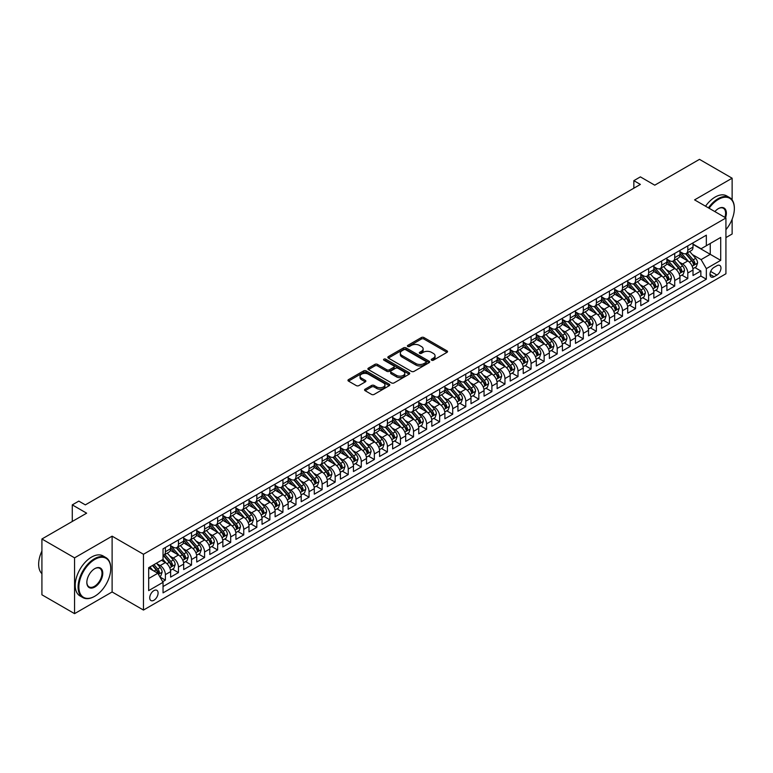 <?xml version="1.0" encoding="UTF-8"?>
<svg xmlns="http://www.w3.org/2000/svg" width="773" height="773" viewBox="0 0 773 773"><rect width="100%" height="100%" fill="white"/><g stroke="black" fill="none" stroke-linecap="round" stroke-linejoin="round"><path stroke-width="1.16" d="M431.595 360.208A1.266 0.734 0 0 0 433.392 360.208L447.007 352.343A1.817 1.044 0 0 0 447.538 351.599A1.817 1.044 0 0 0 447.007 350.865L423.933 337.54A1.817 1.044 0 0 0 421.372 337.54L407.748 345.405A1.266 0.734 0 0 0 407.381 345.927A1.266 0.734 0 0 0 407.748 346.439A1.266 0.734 0 0 0 409.545 346.439L411.304 345.425A5.798 3.353 0 0 1 419.507 345.425L421.43 346.536A5.798 3.353 0 0 1 423.131 348.903A5.798 3.353 0 0 1 421.43 351.271L419.671 352.285A1.266 0.734 0 0 0 419.304 352.807A1.266 0.734 0 0 0 419.671 353.319A1.266 0.734 0 0 0 421.469 353.319L423.227 352.304A5.798 3.353 0 0 1 431.431 352.304L433.353 353.416A5.798 3.353 0 0 1 435.054 355.783A5.798 3.353 0 0 1 433.353 358.15L431.595 359.174A1.266 0.734 0 0 0 431.218 359.687A1.266 0.734 0 0 0 431.595 360.208L431.595 359.174M153.904 600.263A5.913 3.411 120 0 0 157.769 595.055A5.913 3.411 120 0 0 156.861 590.321A5.913 3.411 120 0 0 153.904 590.611A5.913 3.411 120 0 0 150.039 595.819A5.913 3.411 120 0 0 150.948 600.553A5.913 3.411 120 0 0 153.904 600.263M365.098 389.196A1.817 1.044 0 0 0 364.566 389.94A1.817 1.044 0 0 0 365.098 390.684L371.571 394.414A1.817 1.044 0 0 0 374.132 394.414L389.254 385.688A1.817 1.044 0 0 0 389.785 384.944A1.817 1.044 0 0 0 389.254 384.2L366.18 370.885A1.817 1.044 0 0 0 363.619 370.885L348.497 379.62A1.817 1.044 0 0 0 347.966 380.355A1.817 1.044 0 0 0 348.497 381.099L356.314 385.611A1.817 1.044 0 0 0 358.875 385.611L365.349 381.872A1.817 1.044 0 0 0 365.88 381.137A1.817 1.044 0 0 0 365.349 380.393L361.474 378.152A4.851 2.802 0 0 1 360.054 376.171A4.851 2.802 0 0 1 363.049 373.591A4.851 2.802 0 0 1 368.334 374.19L383.524 382.964A4.851 2.802 0 0 1 384.944 384.944A4.851 2.802 0 0 1 381.949 387.534A4.851 2.802 0 0 1 376.664 386.925L374.132 385.466A1.817 1.044 0 0 0 371.571 385.466L365.098 389.196L365.098 390.684L371.571 386.973L371.571 385.466M732.128 199.927L732.128 178.205L699.478 159.354L654.75 185.182L640.382 176.882L633.85 180.66L640.382 184.428L85.339 504.875L78.807 501.107L72.276 504.875L72.276 521.466M74.566 557.845L74.566 613.646L112.114 591.963L112.114 536.172L74.566 557.845L41.916 538.994L86.644 513.175L72.276 504.875M112.114 536.172L143.459 554.27L725.924 217.976L725.924 273.777L143.459 610.061L143.459 554.27M732.128 178.205L694.579 199.878L725.924 217.976M411.439 371.398A1.817 1.044 0 0 0 413.999 371.398L429.121 362.672A1.817 1.044 0 0 0 429.653 361.928A1.817 1.044 0 0 0 429.121 361.184L406.047 347.869A1.817 1.044 0 0 0 403.487 347.869L388.365 356.595A1.817 1.044 0 0 0 387.833 357.339A1.817 1.044 0 0 0 388.365 358.083L411.439 371.398M384.442 360.479A1.266 0.734 0 0 1 385.737 360.662L385.737 359.155L409.188 372.692A1.817 1.044 0 0 1 409.719 373.436A1.817 1.044 0 0 1 409.188 374.18L394.066 382.906A1.817 1.044 0 0 1 391.505 382.906L368.431 369.591L374.905 365.88L374.905 364.373L368.431 368.103A1.817 1.044 0 0 0 367.9 368.847A1.817 1.044 0 0 0 368.431 369.591L368.431 368.103M374.905 365.88A1.817 1.044 0 0 1 377.466 365.88L377.466 364.373A1.817 1.044 0 0 0 374.905 364.373M377.466 364.373L386.819 369.774A1.817 1.044 0 0 0 389.389 369.774L393.679 367.291A1.817 1.044 0 0 0 394.211 366.557A1.817 1.044 0 0 0 393.679 365.813L383.939 360.189A1.266 0.734 0 0 1 383.563 359.667A1.266 0.734 0 0 1 384.345 358.991A1.266 0.734 0 0 1 385.737 359.155M74.566 613.646L41.916 594.795L41.916 538.994M725.924 237.582L732.128 234.006L732.128 219.242M162.688 581.692L165.393 580.127L159.972 576.996M156.89 563.681L160.175 565.575A7.392 4.261 60 0 1 165.393 574.629L170.62 571.605L170.62 577.112L178.457 572.59L172.514 569.16M169.954 556.145L173.229 558.038A7.392 4.261 60 0 1 178.457 567.082L183.684 564.068L183.684 569.575L191.52 565.053L185.578 561.613M183.017 548.608L186.293 550.492A7.392 4.261 60 0 1 191.52 559.546L196.738 556.531L196.738 562.029L204.574 557.507L198.632 554.077M196.071 541.061L199.347 542.955A7.392 4.261 60 0 1 204.574 552.009L209.802 548.985L209.802 554.492L217.638 549.97L211.696 546.54M209.135 533.525L212.411 535.418A7.392 4.261 60 0 1 217.638 544.463L222.856 541.448L222.856 546.955L230.692 542.424L224.75 538.994M222.189 525.978L225.474 527.872A7.392 4.261 60 0 1 230.692 536.926L235.92 533.911L235.92 539.409L243.756 534.887L237.813 531.457M235.253 518.441L238.528 520.335A7.392 4.261 60 0 1 243.756 529.379L248.983 526.365L248.983 531.872L256.82 527.35L250.877 523.92M248.317 510.905L251.592 512.799A7.392 4.261 60 0 1 256.82 521.843L262.037 518.828L262.037 524.336L269.874 519.804L263.931 516.374M261.371 503.358L264.656 505.252A7.392 4.261 60 0 1 269.874 514.306L275.101 511.291L275.101 516.789L282.937 512.267L276.995 508.837M274.434 495.822L277.71 497.715A7.392 4.261 60 0 1 282.937 506.759L288.155 503.745L288.155 509.252L295.991 504.73L290.049 501.3M287.488 488.285L290.774 490.179A7.392 4.261 60 0 1 295.991 499.223L301.219 496.208L301.219 501.716L309.055 497.184L303.113 493.754M300.552 480.738L303.828 482.632A7.392 4.261 60 0 1 309.055 491.686L314.282 488.671L314.282 494.169L322.119 489.647L316.176 486.217M313.616 473.202L316.891 475.095A7.392 4.261 60 0 1 322.119 484.14L327.337 481.125L327.337 486.632L335.173 482.11L329.23 478.68M326.67 465.665L329.955 467.559A7.392 4.261 60 0 1 335.173 476.603L340.4 473.588L340.4 479.096L348.236 474.564L342.294 471.134M339.734 458.118L343.009 460.012A7.392 4.261 60 0 1 348.236 469.066L353.454 466.051L353.454 471.549L361.291 467.027L355.348 463.597M352.788 450.582L356.073 452.476A7.392 4.261 60 0 1 361.291 461.52L366.518 458.505L366.518 464.013L374.354 459.491L368.412 456.06M365.851 443.045L369.127 444.939A7.392 4.261 60 0 1 374.354 453.983L379.582 450.968L379.582 456.476L387.418 451.944L381.476 448.514M378.915 435.499L382.191 437.392A7.392 4.261 60 0 1 387.418 446.446L392.636 443.431L392.636 448.929L400.472 444.407L394.53 440.977M391.969 427.962L395.254 429.856A7.392 4.261 60 0 1 400.472 438.9L405.699 435.885L405.699 441.393L413.536 436.871L407.593 433.44M405.033 420.425L408.308 422.319A7.392 4.261 60 0 1 413.536 431.363L418.753 428.348L418.753 433.856L426.59 429.324L420.647 425.894M418.087 412.879L421.372 414.772A7.392 4.261 60 0 1 426.59 423.826L431.817 420.812L431.817 426.31L439.653 421.787L433.711 418.357M431.15 405.342L434.426 407.236A7.392 4.261 60 0 1 439.653 416.28L444.881 413.265L444.881 418.773L452.717 414.251L446.775 410.821M444.214 397.805L447.49 399.699A7.392 4.261 60 0 1 452.717 408.743L457.935 405.728L457.935 411.236L465.771 406.704L459.829 403.274M457.268 390.259L460.553 392.153A7.392 4.261 60 0 1 465.771 401.206L470.999 398.192L470.999 403.69L478.835 399.168L472.892 395.737M470.332 382.722L473.607 384.616A7.392 4.261 60 0 1 478.835 393.66L484.053 390.645L484.053 396.153L491.889 391.631L485.946 388.201M483.386 375.185L486.671 377.079A7.392 4.261 60 0 1 491.889 386.123L497.116 383.108L497.116 388.616L504.953 384.084L499.01 380.654M496.45 367.639L499.725 369.533A7.392 4.261 60 0 1 504.953 378.586L510.18 375.572L510.18 381.07L518.016 376.548L512.074 373.117M509.513 360.102L512.789 361.996A7.392 4.261 60 0 1 518.016 371.04L523.234 368.025L523.234 373.533L531.07 369.011L525.128 365.581M522.567 352.565L525.853 354.459A7.392 4.261 60 0 1 531.07 363.503L536.298 360.489L536.298 365.987L544.134 361.464L538.192 358.034M535.631 345.019L538.907 346.913A7.392 4.261 60 0 1 544.134 355.966L549.361 352.942L549.361 358.45L557.188 353.928L551.246 350.498M548.685 337.482L551.97 339.376A7.392 4.261 60 0 1 557.188 348.42L562.415 345.405L562.415 350.913L570.252 346.391L564.309 342.961M561.749 329.945L565.024 331.839A7.392 4.261 60 0 1 570.252 340.883L575.479 337.869L575.479 343.367L583.315 338.845L577.373 335.414M574.812 322.399L578.088 324.293A7.392 4.261 60 0 1 583.315 333.347L588.533 330.322L588.533 335.83L596.37 331.308L590.427 327.878M587.866 314.862L591.152 316.756A7.392 4.261 60 0 1 596.37 325.8L601.597 322.785L601.597 328.293L609.433 323.771L603.491 320.341M600.93 307.325L604.206 309.219A7.392 4.261 60 0 1 609.433 318.263L614.661 315.249L614.661 320.747L622.497 316.225L616.554 312.794M613.994 299.779L617.269 301.673A7.392 4.261 60 0 1 622.497 310.727L627.715 307.702L627.715 313.21L635.551 308.688L629.609 305.258M627.048 292.242L630.324 294.136A7.392 4.261 60 0 1 635.551 303.18L640.778 300.166L640.778 305.673L648.615 301.151L642.672 297.711M640.112 284.706L643.387 286.59A7.392 4.261 60 0 1 648.615 295.644L653.832 292.629L653.832 298.127L661.669 293.605L655.726 290.175M653.166 277.159L656.451 279.053A7.392 4.261 60 0 1 661.669 288.107L666.896 285.082L666.896 290.59L674.732 286.068L668.79 282.638M666.229 269.622L669.505 271.516A7.392 4.261 60 0 1 674.732 280.56L679.96 277.546L679.96 283.053L687.796 278.531L687.796 273.024A7.392 4.261 -120 0 0 682.569 263.97L679.293 262.086M681.854 275.091L687.796 278.531M170.62 571.605A7.392 4.261 -120 0 0 165.393 562.56L161.48 560.299M183.684 564.068A7.392 4.261 -120 0 0 178.457 555.024L170.379 550.357M196.738 556.531A7.392 4.261 -120 0 0 191.52 547.477L183.443 542.82M209.802 548.985A7.392 4.261 -120 0 0 204.574 539.94L196.497 535.274M222.856 541.448A7.392 4.261 -120 0 0 217.638 532.404L209.56 527.737M235.92 533.911A7.392 4.261 -120 0 0 230.692 524.857L222.614 520.2M248.983 526.365A7.392 4.261 -120 0 0 243.756 517.321L235.678 512.654M262.037 518.828A7.392 4.261 -120 0 0 256.82 509.784L248.742 505.117M275.101 511.291A7.392 4.261 -120 0 0 269.874 502.237L261.796 497.58M288.155 503.745A7.392 4.261 -120 0 0 282.937 494.701L274.859 490.034M301.219 496.208A7.392 4.261 -120 0 0 295.991 487.164L287.923 482.497M314.282 488.671A7.392 4.261 -120 0 0 309.055 479.618L300.977 474.96M327.337 481.125A7.392 4.261 -120 0 0 322.119 472.081L314.041 467.414M340.4 473.588A7.392 4.261 -120 0 0 335.173 464.544L327.095 459.877M353.454 466.051A7.392 4.261 -120 0 0 348.236 456.998L340.159 452.34M366.518 458.505A7.392 4.261 -120 0 0 361.291 449.461L353.222 444.794M379.582 450.968A7.392 4.261 -120 0 0 374.354 441.924L366.276 437.257M392.636 443.431A7.392 4.261 -120 0 0 387.418 434.378L379.34 429.72M405.699 435.885A7.392 4.261 -120 0 0 400.472 426.841L392.394 422.174M418.753 428.348A7.392 4.261 -120 0 0 413.536 419.295L405.458 414.637M431.817 420.812A7.392 4.261 -120 0 0 426.59 411.758L418.522 407.1M444.881 413.265A7.392 4.261 -120 0 0 439.653 404.221L431.576 399.554M457.935 405.728A7.392 4.261 -120 0 0 452.717 396.675L444.639 392.017M470.999 398.192A7.392 4.261 -120 0 0 465.771 389.138L457.693 384.481M484.053 390.645A7.392 4.261 -120 0 0 478.835 381.601L470.757 376.934M497.116 383.108A7.392 4.261 -120 0 0 491.889 374.055L483.821 369.397M510.18 375.572A7.392 4.261 -120 0 0 504.953 366.518L496.875 361.861M523.234 368.025A7.392 4.261 -120 0 0 518.016 358.981L509.938 354.314M536.298 360.489A7.392 4.261 -120 0 0 531.07 351.435L522.992 346.777M549.361 352.942A7.392 4.261 -120 0 0 544.134 343.898L536.056 339.231M562.415 345.405A7.392 4.261 -120 0 0 557.188 336.361L549.12 331.694M575.479 337.869A7.392 4.261 -120 0 0 570.252 328.815L562.174 324.158M588.533 330.322A7.392 4.261 -120 0 0 583.315 321.278L575.238 316.611M601.597 322.785A7.392 4.261 -120 0 0 596.37 313.741L588.292 309.074M614.661 315.249A7.392 4.261 -120 0 0 609.433 306.195L601.355 301.538M627.715 307.702A7.392 4.261 -120 0 0 622.497 298.658L614.419 293.991M640.778 300.166A7.392 4.261 -120 0 0 635.551 291.121L627.473 286.454M653.832 292.629A7.392 4.261 -120 0 0 648.615 283.575L640.537 278.918M666.896 285.082A7.392 4.261 -120 0 0 661.669 276.038L653.591 271.371M679.96 277.546A7.392 4.261 -120 0 0 674.732 268.502L666.655 263.835M716.919 265.709L714.039 267.371A5.73 3.305 120 0 0 710.3 272.415A5.73 3.305 120 0 0 711.179 277.005A5.73 3.305 120 0 0 714.039 276.715L716.919 275.062A5.73 3.305 120 0 0 720.658 270.009A5.73 3.305 120 0 0 719.779 265.429A5.73 3.305 120 0 0 716.919 265.709M148.677 578.542L157.818 573.266L163.045 582.311L163.045 592.872L706.338 279.208L706.338 268.646L701.111 259.602L692.347 254.539M163.045 582.311L148.677 590.611L148.677 567.691L163.045 559.391L163.045 548.84L706.338 235.176L706.338 245.727L720.707 237.437L720.707 260.356L706.338 268.646M170.62 545.67L173.229 547.178A7.392 4.261 60 0 0 176.93 547.545L182.148 544.53A7.392 4.261 -120 0 0 183.684 541.148L183.684 536.926M183.684 538.134L186.293 539.641A7.392 4.261 60 0 0 189.984 540.008L195.211 536.984A7.392 4.261 -120 0 0 196.738 533.602L196.738 529.379M196.738 530.587L199.347 532.095A7.392 4.261 60 0 0 203.048 532.462L208.266 529.447A7.392 4.261 -120 0 0 209.802 526.065L209.802 521.843M209.802 523.05L212.411 524.558A7.392 4.261 60 0 0 216.102 524.925L221.329 521.91A7.392 4.261 -120 0 0 222.856 518.528L222.856 514.306M222.856 515.514L225.474 517.021A7.392 4.261 60 0 0 229.166 517.388L234.393 514.364A7.392 4.261 -120 0 0 235.92 510.982L235.92 506.759M235.92 507.967L238.528 509.475A7.392 4.261 60 0 0 242.229 509.842L247.447 506.827A7.392 4.261 -120 0 0 248.983 503.445L248.983 499.223M248.983 500.431L251.592 501.938A7.392 4.261 60 0 0 255.283 502.305L260.511 499.29A7.392 4.261 -120 0 0 262.037 495.908L262.037 491.686M262.037 492.894L264.656 494.401A7.392 4.261 60 0 0 268.347 494.768L273.565 491.744A7.392 4.261 -120 0 0 275.101 488.362L275.101 484.14M275.101 485.347L277.71 486.855A7.392 4.261 60 0 0 281.401 487.222L286.628 484.207A7.392 4.261 -120 0 0 288.155 480.825L288.155 476.603M288.155 477.811L290.774 479.318A7.392 4.261 60 0 0 294.465 479.685L299.692 476.67A7.392 4.261 -120 0 0 301.219 473.289L301.219 469.066M301.219 470.274L303.828 471.781A7.392 4.261 60 0 0 307.528 472.148L312.746 469.124A7.392 4.261 -120 0 0 314.282 465.742L314.282 461.52M314.282 462.727L316.891 464.235A7.392 4.261 60 0 0 320.582 464.602L325.81 461.587A7.392 4.261 -120 0 0 327.337 458.205L327.337 453.983M327.337 455.191L329.955 456.698A7.392 4.261 60 0 0 333.646 457.065L338.864 454.051A7.392 4.261 -120 0 0 340.4 450.669L340.4 446.446M340.4 447.654L343.009 449.161A7.392 4.261 60 0 0 346.7 449.528L351.928 446.504A7.392 4.261 -120 0 0 353.454 443.122L353.454 438.9M353.454 440.108L356.073 441.615A7.392 4.261 60 0 0 359.764 441.982L364.991 438.967A7.392 4.261 -120 0 0 366.518 435.586L366.518 431.363M366.518 432.571L369.127 434.078A7.392 4.261 60 0 0 372.828 434.445L378.045 431.431A7.392 4.261 -120 0 0 379.582 428.049L379.582 423.826M379.582 425.034L382.191 426.541A7.392 4.261 60 0 0 385.882 426.899L391.109 423.884A7.392 4.261 -120 0 0 392.636 420.502L392.636 416.28M392.636 417.488L395.254 418.995A7.392 4.261 60 0 0 398.945 419.362L404.173 416.347A7.392 4.261 -120 0 0 405.699 412.966L405.699 408.743M405.699 409.951L408.308 411.458A7.392 4.261 60 0 0 411.999 411.825L417.227 408.811A7.392 4.261 -120 0 0 418.753 405.429L418.753 401.206M418.753 402.414L421.372 403.921A7.392 4.261 60 0 0 425.063 404.279L430.29 401.264A7.392 4.261 -120 0 0 431.817 397.882L431.817 393.66M431.817 394.868L434.426 396.375A7.392 4.261 60 0 0 438.127 396.742L443.344 393.728A7.392 4.261 -120 0 0 444.881 390.346L444.881 386.123M444.881 387.331L447.49 388.838A7.392 4.261 60 0 0 451.181 389.206L456.408 386.191A7.392 4.261 -120 0 0 457.935 382.809L457.935 378.586M457.935 379.785L460.553 381.302A7.392 4.261 60 0 0 464.244 381.659L469.472 378.644A7.392 4.261 -120 0 0 470.999 375.263L470.999 371.04M470.999 372.248L473.607 373.755A7.392 4.261 60 0 0 477.299 374.122L482.526 371.108A7.392 4.261 -120 0 0 484.053 367.726L484.053 363.503M484.053 364.711L486.671 366.218A7.392 4.261 60 0 0 490.362 366.586L495.59 363.571A7.392 4.261 -120 0 0 497.116 360.189L497.116 355.966M497.116 357.165L499.725 358.682A7.392 4.261 60 0 0 503.426 359.039L508.644 356.024A7.392 4.261 -120 0 0 510.18 352.643L510.18 348.42M510.18 349.628L512.789 351.135A7.392 4.261 60 0 0 516.48 351.502L521.707 348.488A7.392 4.261 -120 0 0 523.234 345.106L523.234 340.883M523.234 342.091L525.853 343.599A7.392 4.261 60 0 0 529.544 343.966L534.771 340.951A7.392 4.261 -120 0 0 536.298 337.569L536.298 333.347M536.298 334.545L538.907 336.062A7.392 4.261 60 0 0 542.607 336.419L547.825 333.405A7.392 4.261 -120 0 0 549.361 330.023L549.361 325.8M549.361 327.008L551.97 328.515A7.392 4.261 60 0 0 555.661 328.883L560.889 325.868A7.392 4.261 -120 0 0 562.415 322.486L562.415 318.263M562.415 319.471L565.024 320.979A7.392 4.261 60 0 0 568.725 321.346L573.943 318.331A7.392 4.261 -120 0 0 575.479 314.949L575.479 310.727M575.479 311.925L578.088 313.432A7.392 4.261 60 0 0 581.779 313.799L587.007 310.785A7.392 4.261 -120 0 0 588.533 307.403L588.533 303.18M588.533 304.388L591.152 305.895A7.392 4.261 60 0 0 594.843 306.263L600.07 303.248A7.392 4.261 -120 0 0 601.597 299.866L601.597 295.644M601.597 296.851L604.206 298.359A7.392 4.261 60 0 0 607.907 298.726L613.124 295.711A7.392 4.261 -120 0 0 614.661 292.329L614.661 288.107M614.661 289.305L617.269 290.812A7.392 4.261 60 0 0 620.961 291.179L626.188 288.165A7.392 4.261 -120 0 0 627.715 284.783L627.715 280.56M627.715 281.768L630.324 283.276A7.392 4.261 60 0 0 634.024 283.643L639.242 280.628A7.392 4.261 -120 0 0 640.778 277.246L640.778 273.024M640.778 274.231L643.387 275.739A7.392 4.261 60 0 0 647.078 276.106L652.306 273.082A7.392 4.261 -120 0 0 653.832 269.7L653.832 265.477M653.832 266.685L656.451 268.192A7.392 4.261 60 0 0 660.142 268.56L665.369 265.545A7.392 4.261 -120 0 0 666.896 262.163L666.896 257.94M666.896 259.148L669.505 260.656A7.392 4.261 60 0 0 673.206 261.023L678.423 258.008A7.392 4.261 -120 0 0 679.96 254.626L679.96 250.404M163.045 586.543L700.85 276.038L700.85 270.985L693.014 275.507L693.014 270.009A7.392 4.261 -120 0 0 687.796 260.955L679.718 256.298M679.96 251.611L682.569 253.119A7.392 4.261 -120 0 0 686.26 253.486A7.392 4.261 -120 0 0 687.796 250.104L687.796 245.882M686.26 253.486L691.487 250.462A7.392 4.261 -120 0 0 693.014 247.08L693.014 242.857M165.393 547.477L165.393 551.7A7.392 4.261 60 0 1 163.866 555.082A7.392 4.261 60 0 1 163.045 555.381M163.866 555.082L169.094 552.067A7.392 4.261 -120 0 0 170.62 548.685L170.62 544.463M178.457 539.94L178.457 544.163A7.392 4.261 60 0 1 176.93 547.545M191.52 532.404L191.52 536.626A7.392 4.261 60 0 1 189.984 540.008M204.574 524.857L204.574 529.08A7.392 4.261 60 0 1 203.048 532.462M217.638 517.321L217.638 521.543A7.392 4.261 60 0 1 216.102 524.925M230.692 509.784L230.692 514.006A7.392 4.261 60 0 1 229.166 517.388M243.756 502.237L243.756 506.46A7.392 4.261 60 0 1 242.229 509.842M256.82 494.701L256.82 498.923A7.392 4.261 60 0 1 255.283 502.305M269.874 487.164L269.874 491.386A7.392 4.261 60 0 1 268.347 494.768M282.937 479.618L282.937 483.84A7.392 4.261 60 0 1 281.401 487.222M295.991 472.081L295.991 476.303A7.392 4.261 60 0 1 294.465 479.685M309.055 464.544L309.055 468.767A7.392 4.261 60 0 1 307.528 472.148M322.119 456.998L322.119 461.22A7.392 4.261 60 0 1 320.582 464.602M335.173 449.461L335.173 453.683A7.392 4.261 60 0 1 333.646 457.065M348.236 441.914L348.236 446.137A7.392 4.261 60 0 1 346.7 449.528M361.291 434.378L361.291 438.6A7.392 4.261 60 0 1 359.764 441.982M374.354 426.841L374.354 431.063A7.392 4.261 60 0 1 372.828 434.445M387.418 419.295L387.418 423.517A7.392 4.261 60 0 1 385.882 426.899M400.472 411.758L400.472 415.98A7.392 4.261 60 0 1 398.945 419.362M413.536 404.221L413.536 408.444A7.392 4.261 60 0 1 411.999 411.825M426.59 396.675L426.59 400.897A7.392 4.261 60 0 1 425.063 404.279M439.653 389.138L439.653 393.36A7.392 4.261 60 0 1 438.127 396.742M452.717 381.601L452.717 385.824A7.392 4.261 60 0 1 451.181 389.206M465.771 374.055L465.771 378.277A7.392 4.261 60 0 1 464.244 381.659M478.835 366.518L478.835 370.74A7.392 4.261 60 0 1 477.299 374.122M491.889 358.981L491.889 363.204A7.392 4.261 60 0 1 490.362 366.586M504.953 351.435L504.953 355.657A7.392 4.261 60 0 1 503.426 359.039M518.016 343.898L518.016 348.121A7.392 4.261 60 0 1 516.48 351.502M531.07 336.361L531.07 340.584A7.392 4.261 60 0 1 529.544 343.966M544.134 328.815L544.134 333.037A7.392 4.261 60 0 1 542.607 336.419M557.188 321.278L557.188 325.501A7.392 4.261 60 0 1 555.661 328.883M570.252 313.741L570.252 317.964A7.392 4.261 60 0 1 568.725 321.346M583.315 306.195L583.315 310.417A7.392 4.261 60 0 1 581.779 313.799M596.37 298.658L596.37 302.881A7.392 4.261 60 0 1 594.843 306.263M609.433 291.121L609.433 295.344A7.392 4.261 60 0 1 607.907 298.726M622.497 283.575L622.497 287.798A7.392 4.261 60 0 1 620.961 291.179M635.551 276.038L635.551 280.261A7.392 4.261 60 0 1 634.024 283.643M648.615 268.502L648.615 272.724A7.392 4.261 60 0 1 647.078 276.106M661.669 260.955L661.669 265.178A7.392 4.261 60 0 1 660.142 268.56M674.732 253.418L674.732 257.641A7.392 4.261 60 0 1 673.206 261.023M674.732 280.56L674.732 286.068M661.669 288.107L661.669 293.605M648.615 295.644L648.615 301.151M635.551 303.18L635.551 308.688M622.497 310.727L622.497 316.225M609.433 318.263L609.433 323.771M596.37 325.8L596.37 331.308M583.315 333.347L583.315 338.845M570.252 340.883L570.252 346.391M557.188 348.42L557.188 353.928M544.134 355.966L544.134 361.464M531.07 363.503L531.07 369.011M518.016 371.04L518.016 376.548M504.953 378.586L504.953 384.084M491.889 386.123L491.889 391.631M478.835 393.66L478.835 399.168M465.771 401.206L465.771 406.704M452.717 408.743L452.717 414.251M439.653 416.28L439.653 421.787M426.59 423.826L426.59 429.324M413.536 431.363L413.536 436.871M400.472 438.9L400.472 444.407M387.418 446.446L387.418 451.944M374.354 453.983L374.354 459.491M361.291 461.52L361.291 467.027M348.236 469.066L348.236 474.564M335.173 476.603L335.173 482.11M322.119 484.14L322.119 489.647M309.055 491.686L309.055 497.184M295.991 499.223L295.991 504.73M282.937 506.759L282.937 512.267M269.874 514.306L269.874 519.804M256.82 521.843L256.82 527.35M243.756 529.379L243.756 534.887M230.692 536.926L230.692 542.424M217.638 544.463L217.638 549.97M204.574 552.009L204.574 557.507M191.52 559.546L191.52 565.053M178.457 567.082L178.457 572.59M165.393 574.629L165.393 580.127M157.818 573.266L148.677 567.991M701.111 259.602L710.252 254.327L710.252 243.466L720.707 237.437M693.014 244.374L720.707 260.356M693.014 244.065L701.111 248.742L706.338 245.727M112.114 591.963L143.459 610.061M633.85 180.66L633.85 188.197M694.908 267.555L700.85 270.985M700.85 276.038L706.338 279.208M432.097 360.382L433.353 359.658A5.798 3.353 0 0 0 435.054 357.29L435.054 355.783M423.131 348.903L423.131 350.411A5.798 3.353 0 0 1 421.43 352.778L420.174 353.503M447.007 350.865L447.007 352.343L423.933 339.047A1.817 1.044 0 0 0 421.372 339.047L408.26 346.623M429.121 361.184L429.121 362.672L406.047 349.377A1.817 1.044 0 0 0 403.487 349.377L388.384 358.092L388.365 356.595M425.923 362.45A1.266 0.734 0 0 0 426.29 361.928A1.266 0.734 0 0 0 425.923 361.406L405.67 349.715A1.266 0.734 0 0 0 403.873 349.715L402.008 350.787A5.798 3.353 0 0 0 400.317 353.155A5.798 3.353 0 0 0 402.008 355.522L415.855 363.523A5.798 3.353 0 0 0 424.058 363.523L425.923 362.45L425.923 363.957A1.266 0.734 0 0 0 426.29 363.436L426.29 361.928M400.317 353.155L400.317 354.662A5.798 3.353 0 0 0 402.008 357.029L402.008 355.522M425.923 363.957L424.058 365.03A5.798 3.353 0 0 1 415.855 365.03L402.008 357.029M377.466 365.88L386.819 371.282A1.817 1.044 0 0 0 389.389 371.282L393.679 368.798A1.817 1.044 0 0 0 394.211 368.064L394.211 366.557M385.737 360.662L409.168 374.19M396.53 375.378A4.851 2.802 0 0 0 401.815 375.987A4.851 2.802 0 0 0 404.81 373.398A4.851 2.802 0 0 0 403.39 371.417L398.037 368.325A1.817 1.044 0 0 0 395.476 368.325L391.177 370.808A1.817 1.044 0 0 0 390.645 371.552A1.817 1.044 0 0 0 391.177 372.286L396.53 375.378L396.53 376.886A4.851 2.802 0 0 0 401.815 377.495A4.851 2.802 0 0 0 404.81 374.905L404.81 373.398M390.645 371.552L390.645 373.059A1.817 1.044 0 0 0 391.177 373.794L391.177 372.286M396.53 376.886L391.177 373.794M384.944 384.944L384.944 386.452A4.851 2.802 0 0 1 381.949 389.041A4.851 2.802 0 0 1 376.664 388.433L374.132 386.973A1.817 1.044 0 0 0 371.571 386.973M360.054 376.171L360.054 377.678A4.851 2.802 0 0 0 361.474 379.659L361.474 378.152M365.329 381.891L361.474 379.659M389.254 384.2L389.254 385.688L366.18 372.393A1.817 1.044 0 0 0 363.619 372.393L348.517 381.108M692.908 268.714L696.28 266.762L697.584 262.994A4.899 2.821 -120 0 0 695.681 258.395L689.709 251.486M688.521 261.438L681.438 253.244A14.127 8.155 -120 0 0 679.96 251.689M684.636 259.139L680.675 254.559A11.73 6.773 -120 0 0 679.96 253.766M685.593 253.747L691.632 260.733A4.899 2.821 60 0 1 693.381 264.105L694.946 263.207A4.899 2.821 -120 0 0 693.197 259.834L687.236 252.926M685.951 253.631L692.434 261.139A2.493 1.44 60 0 1 693.062 262.115L694.946 263.207M693.381 264.105L693.729 264.685M725.924 229.678A22.533 13.006 120 0 0 734.35 208.594A22.533 13.006 120 0 0 718.417 199.395A22.533 13.006 120 0 0 709.092 208.256M708.416 207.869A23.084 13.325 -60 0 1 718.02 198.719A23.084 13.325 -60 0 1 729.567 197.569A23.084 13.325 -60 0 1 734.35 208.14A23.084 13.325 -60 0 1 734.35 208.372M714.87 211.599A11.266 6.503 -60 0 1 718.417 208.594L718.417 208.594A11.266 6.503 -60 0 1 725.547 217.764M705.546 206.207A23.084 13.325 -60 0 1 715.151 197.057A23.084 13.325 -60 0 1 726.697 195.917L729.567 197.569M724.871 217.368A10.716 6.184 120 0 0 723.383 208.285A10.716 6.184 120 0 0 718.223 208.71M94.412 596.456L94.808 596.225A22.533 13.006 120 0 0 110.742 568.628A22.533 13.006 120 0 0 94.808 559.43A22.533 13.006 120 0 0 78.875 587.026A22.533 13.006 120 0 0 94.808 596.225L94.412 596.456A23.084 13.325 -60 0 1 82.875 597.597A23.084 13.325 -60 0 1 79.329 579.093A23.084 13.325 -60 0 1 94.412 558.753A23.084 13.325 -60 0 1 105.959 557.613A23.084 13.325 -60 0 1 110.742 568.174A23.084 13.325 -60 0 1 110.742 568.406M94.808 587.026A11.266 6.503 -60 0 1 86.837 582.427A11.266 6.503 -60 0 1 94.808 568.628L94.808 568.628A11.266 6.503 -60 0 1 102.77 573.228A11.266 6.503 -60 0 1 94.808 587.026M86.847 582.195A10.716 6.184 120 0 0 89.059 586.881A10.716 6.184 120 0 0 94.412 586.349A10.716 6.184 120 0 0 101.418 576.909A10.716 6.184 120 0 0 99.775 568.329A10.716 6.184 120 0 0 94.606 568.744M82.875 597.597L79.996 595.935A23.084 13.325 -60 0 1 76.459 577.441A23.084 13.325 -60 0 1 91.543 557.091A23.084 13.325 -60 0 1 103.089 555.951L105.959 557.613M41.916 573.682A23.084 13.325 -60 0 1 41.916 551.062M679.844 276.251L683.216 274.309L684.53 270.531A4.899 2.821 -120 0 0 682.617 265.941L676.655 259.032M675.457 268.975L668.384 260.781A14.127 8.155 -120 0 0 666.896 259.226M671.573 266.675L667.621 262.095A11.73 6.773 -120 0 0 666.896 261.303M672.539 261.284L678.568 268.279A4.899 2.821 60 0 1 680.317 271.652L681.883 270.743A4.899 2.821 -120 0 0 680.143 267.371L674.172 260.462M672.887 261.177L679.38 268.685A2.493 1.44 60 0 1 680.008 269.661L681.883 270.743M680.317 271.652L680.675 272.231M666.79 283.797L670.162 281.845L671.466 278.077A4.899 2.821 -120 0 0 669.563 273.478L663.592 266.569M662.393 276.512L655.32 268.318A14.127 8.155 -120 0 0 653.832 266.772M658.519 274.212L654.557 269.632A11.73 6.773 -120 0 0 653.832 268.849M659.475 268.83L665.514 275.816A4.899 2.821 60 0 1 667.254 279.188L668.829 278.28A4.899 2.821 -120 0 0 667.08 274.908L661.108 267.999M659.833 268.714L666.316 276.222A2.493 1.44 60 0 1 666.944 277.198L668.829 278.28M667.254 279.188L667.611 279.768M653.726 291.334L657.098 289.382L658.403 285.614A4.899 2.821 -120 0 0 656.499 281.014L650.537 274.106M649.339 284.058L642.257 275.864A14.127 8.155 -120 0 0 640.778 274.309M645.455 281.759L641.503 277.178A11.73 6.773 -120 0 0 640.778 276.386M646.412 276.367L652.451 283.353A4.899 2.821 60 0 1 654.2 286.725L655.765 285.826A4.899 2.821 -120 0 0 654.016 282.454L648.054 275.546M646.769 276.251L653.253 283.759A2.493 1.44 60 0 1 653.881 284.735L655.765 285.826M654.2 286.725L654.557 287.305M640.662 298.871L644.044 296.929L645.349 293.151A4.899 2.821 -120 0 0 643.445 288.561L637.474 281.652M636.276 291.595L629.203 283.401A14.127 8.155 -120 0 0 627.715 281.845M632.401 289.295L628.439 284.715A11.73 6.773 -120 0 0 627.715 283.923M633.358 283.904L639.397 290.899A4.899 2.821 60 0 1 641.136 294.271L642.701 293.363A4.899 2.821 -120 0 0 640.962 289.991L634.991 283.082M633.715 283.797L640.199 291.305A2.493 1.44 60 0 1 640.827 292.281L642.701 293.363M641.136 294.271L641.493 294.851M627.608 306.417L630.981 304.465L632.285 300.697A4.899 2.821 -120 0 0 630.381 296.098L624.41 289.189M623.222 299.132L616.139 290.948A14.127 8.155 -120 0 0 614.661 289.392M619.337 296.832L615.376 292.252A11.73 6.773 -120 0 0 614.661 291.469M620.294 291.45L626.333 298.436A4.899 2.821 60 0 1 628.072 301.808L629.647 300.9A4.899 2.821 -120 0 0 627.898 297.528L621.936 290.619M620.651 291.334L627.135 298.842A2.493 1.44 60 0 1 627.763 299.818L629.647 300.9M628.072 301.808L628.43 302.388M614.545 313.954L617.917 312.002L619.231 308.234A4.899 2.821 -120 0 0 617.318 303.634L611.356 296.726M610.158 306.678L603.085 298.484A14.127 8.155 -120 0 0 601.597 296.929M606.274 304.378L602.322 299.798A11.73 6.773 -120 0 0 601.597 299.006M607.24 298.987L613.269 305.973A4.899 2.821 60 0 1 615.018 309.345L616.583 308.446A4.899 2.821 -120 0 0 614.835 305.074L608.873 298.165M607.588 298.871L614.081 306.379A2.493 1.44 60 0 1 614.709 307.354L616.583 308.446M615.018 309.345L615.376 309.925M601.491 321.491L604.863 319.549L606.167 315.771A4.899 2.821 -120 0 0 604.264 311.181L598.292 304.272M597.094 314.215L590.021 306.021A14.127 8.155 -120 0 0 588.533 304.465M593.22 311.915L589.258 307.335A11.73 6.773 -120 0 0 588.533 306.543M594.176 306.523L600.215 313.519A4.899 2.821 60 0 1 601.954 316.891L603.52 315.983A4.899 2.821 -120 0 0 601.78 312.611L595.809 305.702M594.534 306.417L601.017 313.925A2.493 1.44 60 0 1 601.645 314.901L603.52 315.983M601.954 316.891L602.312 317.471M588.427 329.037L591.799 327.085L593.104 323.317A4.899 2.821 -120 0 0 591.2 318.718L585.238 311.809M584.04 321.752L576.958 313.567A14.127 8.155 -120 0 0 575.479 312.012M580.156 319.462L576.204 314.872A11.73 6.773 -120 0 0 575.479 314.089M581.112 314.07L587.151 321.056A4.899 2.821 60 0 1 588.9 324.428L590.466 323.52A4.899 2.821 -120 0 0 588.717 320.148L582.755 313.239M581.47 313.954L587.953 321.462A2.493 1.44 60 0 1 588.582 322.438L590.466 323.52M588.9 324.428L589.258 325.008M575.363 336.574L578.745 334.622L580.05 330.854A4.899 2.821 -120 0 0 578.136 326.254L572.175 319.346M570.976 329.298L563.904 321.104A14.127 8.155 -120 0 0 562.415 319.549M567.102 326.998L563.14 322.418A11.73 6.773 -120 0 0 562.415 321.626M568.058 321.607L574.088 328.593A4.899 2.821 60 0 1 575.837 331.965L577.402 331.066A4.899 2.821 -120 0 0 575.663 327.694L569.691 320.785M568.416 321.491L574.899 328.998A2.493 1.44 60 0 1 575.527 329.974L577.402 331.066M575.837 331.965L576.194 332.545M562.309 344.111L565.681 342.168L566.986 338.39A4.899 2.821 -120 0 0 565.082 333.801L559.111 326.892M557.922 336.835L550.84 328.641A14.127 8.155 -120 0 0 549.361 327.085M554.038 334.535L550.076 329.955A11.73 6.773 -120 0 0 549.361 329.163M554.995 329.153L561.034 336.139A4.899 2.821 60 0 1 562.773 339.511L564.348 338.603A4.899 2.821 -120 0 0 562.599 335.231L556.637 328.322M555.352 329.037L561.836 336.545A2.493 1.44 60 0 1 562.464 337.521L564.348 338.603M562.773 339.511L563.13 340.091M549.245 351.657L552.618 349.705L553.932 345.937A4.899 2.821 -120 0 0 552.019 341.337L546.057 334.429M544.859 344.371L537.786 336.187A14.127 8.155 -120 0 0 536.298 334.632M540.974 342.081L537.022 337.492A11.73 6.773 -120 0 0 536.298 336.709M541.941 336.69L547.97 343.676A4.899 2.821 60 0 1 549.719 347.048L551.284 346.14A4.899 2.821 -120 0 0 549.535 342.768L543.574 335.859M542.288 336.574L548.782 344.082A2.493 1.44 60 0 1 549.41 345.058L551.284 346.14M549.719 347.048L550.076 347.628M536.191 359.194L539.564 357.242L540.868 353.474A4.899 2.821 -120 0 0 538.965 348.874L532.993 341.966M531.795 351.918L524.722 343.724A14.127 8.155 -120 0 0 523.234 342.168M527.92 349.618L523.959 345.038A11.73 6.773 -120 0 0 523.234 344.246M528.877 344.227L534.916 351.213A4.899 2.821 60 0 1 536.655 354.585L538.221 353.686A4.899 2.821 -120 0 0 536.481 350.314L530.51 343.405M529.234 344.111L535.718 351.618A2.493 1.44 60 0 1 536.346 352.594L538.221 353.686M536.655 354.585L537.013 355.165M523.128 366.731L526.5 364.788L527.804 361.01A4.899 2.821 -120 0 0 525.901 356.421L519.939 349.512M518.741 359.455L511.658 351.261A14.127 8.155 -120 0 0 510.18 349.705M514.857 357.155L510.895 352.575A11.73 6.773 -120 0 0 510.18 351.783M515.813 351.773L521.852 358.759A4.899 2.821 60 0 1 523.601 362.131L525.167 361.223A4.899 2.821 -120 0 0 523.418 357.851L517.456 350.942M516.171 351.657L522.654 359.165A2.493 1.44 60 0 1 523.282 360.141L525.167 361.223M523.601 362.131L523.959 362.711M510.064 374.277L513.446 372.325L514.75 368.557A4.899 2.821 -120 0 0 512.837 363.957L506.875 357.049M505.677 367.001L498.604 358.807A14.127 8.155 -120 0 0 497.116 357.252M501.803 364.701L497.841 360.112A11.73 6.773 -120 0 0 497.116 359.329M502.759 359.31L508.789 366.296A4.899 2.821 60 0 1 510.538 369.668L512.103 368.76A4.899 2.821 -120 0 0 510.364 365.387L504.392 358.479M503.117 359.194L509.6 366.702A2.493 1.44 60 0 1 510.228 367.677L512.103 368.76M510.538 369.668L510.895 370.248M497.01 381.814L500.382 379.862L501.687 376.093A4.899 2.821 -120 0 0 499.783 371.504L493.812 364.595M492.623 374.538L485.541 366.344A14.127 8.155 -120 0 0 484.053 364.788M488.739 372.238L484.777 367.658A11.73 6.773 -120 0 0 484.053 366.866M489.696 366.846L495.735 373.832A4.899 2.821 60 0 1 497.474 377.205L499.049 376.306A4.899 2.821 -120 0 0 497.3 372.934L491.328 366.025M490.053 366.731L496.537 374.238A2.493 1.44 60 0 1 497.165 375.214L499.049 376.306M497.474 377.205L497.831 377.784M483.946 389.35L487.319 387.408L488.623 383.63A4.899 2.821 -120 0 0 486.719 379.041L480.758 372.132M479.56 382.075L472.487 373.881A14.127 8.155 -120 0 0 470.999 372.335M475.675 379.775L471.723 375.195A11.73 6.773 -120 0 0 470.999 374.403M476.641 374.393L482.671 381.379A4.899 2.821 60 0 1 484.42 384.751L485.985 383.843A4.899 2.821 -120 0 0 484.236 380.471L478.274 373.562M476.989 374.277L483.483 381.785A2.493 1.44 60 0 1 484.111 382.761L485.985 383.843M484.42 384.751L484.777 385.331M470.892 396.897L474.264 394.945L475.569 391.177A4.899 2.821 -120 0 0 473.665 386.577L467.694 379.669M466.496 389.621L459.423 381.427A14.127 8.155 -120 0 0 457.935 379.872M462.621 387.321L458.66 382.732A11.73 6.773 -120 0 0 457.935 381.949M463.578 381.93L469.617 388.916A4.899 2.821 60 0 1 471.356 392.288L472.921 391.38A4.899 2.821 -120 0 0 471.182 388.007L465.211 381.099M463.935 381.814L470.419 389.321A2.493 1.44 60 0 1 471.047 390.297L472.921 391.38M471.356 392.288L471.714 392.868M457.829 404.434L461.201 402.482L462.505 398.713A4.899 2.821 -120 0 0 460.602 394.124L454.63 387.215M453.442 397.158L446.359 388.964A14.127 8.155 -120 0 0 444.881 387.408M449.557 394.858L445.596 390.278A11.73 6.773 -120 0 0 444.881 389.486M450.514 389.466L456.553 396.452A4.899 2.821 60 0 1 458.302 399.825L459.867 398.926A4.899 2.821 -120 0 0 458.118 395.554L452.157 388.645M450.872 389.35L457.355 396.868A2.493 1.44 60 0 1 457.983 397.834L459.867 398.926M458.302 399.825L458.65 400.404M444.765 411.97L448.147 410.028L449.451 406.25A4.899 2.821 -120 0 0 447.538 401.66L441.576 394.752M440.378 404.694L433.305 396.501A14.127 8.155 -120 0 0 431.817 394.955M436.494 402.395L432.542 397.815A11.73 6.773 -120 0 0 431.817 397.022M437.46 397.013L443.489 403.999A4.899 2.821 60 0 1 445.238 407.371L446.804 406.463A4.899 2.821 -120 0 0 445.064 403.091L439.093 396.182M437.818 396.897L444.301 404.405A2.493 1.44 60 0 1 444.929 405.381L446.804 406.463M445.238 407.371L445.596 407.951M431.711 419.517L435.083 417.565L436.387 413.797A4.899 2.821 -120 0 0 434.484 409.197L428.513 402.289M427.324 412.241L420.241 404.047A14.127 8.155 -120 0 0 418.753 402.491M423.44 409.941L419.478 405.352A11.73 6.773 -120 0 0 418.753 404.569M424.396 404.55L430.435 411.536A4.899 2.821 60 0 1 432.175 414.908L433.75 413.999A4.899 2.821 -120 0 0 432.001 410.627L426.029 403.719M424.754 404.434L431.237 411.941A2.493 1.44 60 0 1 431.865 412.917L433.75 413.999M432.175 414.908L432.532 415.488M418.647 427.054L422.019 425.102L423.324 421.333A4.899 2.821 -120 0 0 421.42 416.744L415.459 409.835M414.26 419.778L407.187 411.584A14.127 8.155 -120 0 0 405.699 410.028M410.376 417.478L406.424 412.898A11.73 6.773 -120 0 0 405.699 412.106M411.342 412.086L417.372 419.072A4.899 2.821 60 0 1 419.121 422.445L420.686 421.546A4.899 2.821 -120 0 0 418.937 418.174L412.975 411.265M411.69 411.97L418.174 419.488A2.493 1.44 60 0 1 418.811 420.454L420.686 421.546M419.121 422.445L419.478 423.024M405.583 434.59L408.965 432.648L410.27 428.88A4.899 2.821 -120 0 0 408.366 424.28L402.395 417.372M401.197 427.314L394.124 419.121A14.127 8.155 -120 0 0 392.636 417.575M397.322 425.015L393.36 420.435A11.73 6.773 -120 0 0 392.636 419.642M398.279 419.633L404.318 426.619A4.899 2.821 60 0 1 406.057 429.991L407.622 429.083A4.899 2.821 -120 0 0 405.883 425.71L399.912 418.802M398.636 419.517L405.12 427.025A2.493 1.44 60 0 1 405.748 428L407.622 429.083M406.057 429.991L406.414 430.571M392.529 442.137L395.902 440.185L397.206 436.416A4.899 2.821 -120 0 0 395.303 431.817L389.331 424.908M388.143 434.861L381.06 426.667A14.127 8.155 -120 0 0 379.582 425.111M384.258 432.561L380.297 427.971A11.73 6.773 -120 0 0 379.582 427.189M385.215 427.169L391.254 434.155A4.899 2.821 60 0 1 393.003 437.528L394.568 436.619A4.899 2.821 -120 0 0 392.819 433.257L386.858 426.348M385.572 427.054L392.056 434.561A2.493 1.44 60 0 1 392.684 435.537L394.568 436.619M393.003 437.528L393.351 438.107M379.466 449.673L382.848 447.722L384.152 443.953A4.899 2.821 -120 0 0 382.239 439.364L376.277 432.455M375.079 442.398L368.006 434.204A14.127 8.155 -120 0 0 366.518 432.648M371.195 440.098L367.243 435.518A11.73 6.773 -120 0 0 366.518 434.726M372.161 434.706L378.19 441.692A4.899 2.821 60 0 1 379.939 445.064L381.504 444.166A4.899 2.821 -120 0 0 379.765 440.794L373.794 433.885M372.518 434.59L379.002 442.108A2.493 1.44 60 0 1 379.63 443.074L381.504 444.166M379.939 445.064L380.297 445.644M366.412 457.21L369.784 455.268L371.088 451.5A4.899 2.821 -120 0 0 369.185 446.9L363.213 439.992M362.025 449.934L354.942 441.741A14.127 8.155 -120 0 0 353.454 440.195M358.141 447.635L354.179 443.055A11.73 6.773 -120 0 0 353.454 442.272M359.097 442.253L365.136 449.239A4.899 2.821 60 0 1 366.875 452.611L368.45 451.703A4.899 2.821 -120 0 0 366.702 448.33L360.73 441.422M359.455 442.137L365.938 449.644A2.493 1.44 60 0 1 366.566 450.62L368.45 451.703M366.875 452.611L367.233 453.191M353.348 464.757L356.72 462.805L358.025 459.036A4.899 2.821 -120 0 0 356.121 454.437L350.159 447.528M348.961 457.481L341.888 449.287A14.127 8.155 -120 0 0 340.4 447.731M345.077 455.181L341.125 450.591A11.73 6.773 -120 0 0 340.4 449.809M346.043 449.789L352.073 456.775A4.899 2.821 60 0 1 353.821 460.148L355.387 459.239A4.899 2.821 -120 0 0 353.638 455.877L347.676 448.968M346.391 449.673L352.875 457.181A2.493 1.44 60 0 1 353.503 458.157L355.387 459.239M353.821 460.148L354.179 460.727M340.284 472.293L343.666 470.342L344.971 466.573A4.899 2.821 -120 0 0 343.067 461.983L337.096 455.075M335.897 465.017L328.825 456.824A14.127 8.155 -120 0 0 327.337 455.268M332.023 462.718L328.061 458.138A11.73 6.773 -120 0 0 327.337 457.345M332.979 457.326L339.018 464.322A4.899 2.821 60 0 1 340.758 467.684L342.323 466.786A4.899 2.821 -120 0 0 340.584 463.414L334.612 456.505M333.337 457.22L339.82 464.728A2.493 1.44 60 0 1 340.449 465.704L342.323 466.786M340.758 467.684L341.115 468.274M327.23 479.83L330.602 477.888L331.907 474.12A4.899 2.821 -120 0 0 330.003 469.52L324.032 462.612M322.843 472.554L315.761 464.36A14.127 8.155 -120 0 0 314.282 462.814M318.959 470.255L314.998 465.675A11.73 6.773 -120 0 0 314.282 464.892M319.916 464.873L325.955 471.859A4.899 2.821 60 0 1 327.704 475.231L329.269 474.322A4.899 2.821 -120 0 0 327.52 470.95L321.558 464.042M320.273 464.757L326.757 472.264A2.493 1.44 60 0 1 327.385 473.24L329.269 474.322M327.704 475.231L328.052 475.81M314.167 487.377L317.548 485.425L318.853 481.656A4.899 2.821 -120 0 0 316.94 477.057L310.978 470.148M309.78 480.101L302.707 471.907A14.127 8.155 -120 0 0 301.219 470.351M305.895 477.801L301.943 473.211A11.73 6.773 -120 0 0 301.219 472.429M306.862 472.409L312.891 479.395A4.899 2.821 60 0 1 314.64 482.767L316.205 481.859A4.899 2.821 -120 0 0 314.466 478.497L308.495 471.588M307.21 472.293L313.703 479.801A2.493 1.44 60 0 1 314.331 480.777L316.205 481.859M314.64 482.767L314.998 483.347M301.112 494.913L304.485 492.961L305.789 489.193A4.899 2.821 -120 0 0 303.886 484.603L297.914 477.695M296.716 487.637L289.643 479.444A14.127 8.155 -120 0 0 288.155 477.888M292.841 485.338L288.88 480.758A11.73 6.773 -120 0 0 288.155 479.965M293.798 479.946L299.837 486.942A4.899 2.821 60 0 1 301.576 490.304L303.151 489.406A4.899 2.821 -120 0 0 301.402 486.033L295.431 479.125M294.155 479.84L300.639 487.348A2.493 1.44 60 0 1 301.267 488.323L303.151 489.406M301.576 490.304L301.934 490.894M288.049 502.45L291.421 500.508L292.725 496.739A4.899 2.821 -120 0 0 290.822 492.14L284.86 485.231M283.662 495.174L276.589 486.98A14.127 8.155 -120 0 0 275.101 485.434M279.778 492.874L275.826 488.294A11.73 6.773 -120 0 0 275.101 487.512M280.744 487.492L286.773 494.478A4.899 2.821 60 0 1 288.522 497.851L290.088 496.942A4.899 2.821 -120 0 0 288.339 493.57L282.377 486.661M281.092 487.377L287.575 494.884A2.493 1.44 60 0 1 288.203 495.86L290.088 496.942M288.522 497.851L288.88 498.43M274.985 509.996L278.367 508.045L279.671 504.276A4.899 2.821 -120 0 0 277.768 499.677L271.796 492.768M270.598 502.721L263.525 494.527A14.127 8.155 -120 0 0 262.037 492.971M266.724 500.421L262.762 495.831A11.73 6.773 -120 0 0 262.037 495.049M267.68 495.029L273.719 502.015A4.899 2.821 60 0 1 275.459 505.387L277.024 504.489A4.899 2.821 -120 0 0 275.285 501.117L269.313 494.208M268.038 494.913L274.521 502.421A2.493 1.44 60 0 1 275.149 503.397L277.024 504.489M275.459 505.387L275.816 505.967M261.931 517.533L265.303 515.581L266.608 511.813A4.899 2.821 -120 0 0 264.704 507.223L258.733 500.315M257.544 510.257L250.462 502.064A14.127 8.155 -120 0 0 248.983 500.508M253.66 507.958L249.698 503.378A11.73 6.773 -120 0 0 248.983 502.585M254.617 502.566L260.656 509.562A4.899 2.821 60 0 1 262.405 512.934L263.97 512.026A4.899 2.821 -120 0 0 262.221 508.653L256.259 501.745M254.974 502.46L261.458 509.967A2.493 1.44 60 0 1 262.086 510.943L263.97 512.026M262.405 512.934L262.752 513.514M248.867 525.07L252.249 523.128L253.554 519.359A4.899 2.821 -120 0 0 251.64 514.76L245.679 507.851M244.481 517.794L237.408 509.6A14.127 8.155 -120 0 0 235.92 508.054M240.596 515.494L236.644 510.914A11.73 6.773 -120 0 0 235.92 510.132M241.562 510.112L247.592 517.098A4.899 2.821 60 0 1 249.341 520.471L250.906 519.562A4.899 2.821 -120 0 0 249.167 516.19L243.195 509.281M241.91 509.996L248.404 517.504A2.493 1.44 60 0 1 249.032 518.48L250.906 519.562M249.341 520.471L249.698 521.05M235.813 532.616L239.186 530.665L240.49 526.896A4.899 2.821 -120 0 0 238.586 522.297L232.615 515.388M231.417 525.34L224.344 517.147A14.127 8.155 -120 0 0 222.856 515.591M227.542 523.041L223.581 518.451A11.73 6.773 -120 0 0 222.856 517.668M228.499 517.649L234.538 524.635A4.899 2.821 60 0 1 236.277 528.007L237.852 527.109A4.899 2.821 -120 0 0 236.103 523.736L230.132 516.828M228.856 517.533L235.34 525.041A2.493 1.44 60 0 1 235.968 526.017L237.852 527.109M236.277 528.007L236.635 528.587M222.75 540.153L226.122 538.211L227.426 534.433A4.899 2.821 -120 0 0 225.523 529.843L219.561 522.935M218.363 532.877L211.28 524.683A14.127 8.155 -120 0 0 209.802 523.128M214.479 530.578L210.527 525.998A11.73 6.773 -120 0 0 209.802 525.205M215.445 525.186L221.474 532.182A4.899 2.821 60 0 1 223.223 535.554L224.788 534.645A4.899 2.821 -120 0 0 223.039 531.273L217.078 524.365M215.793 525.08L222.276 532.587A2.493 1.44 60 0 1 222.904 533.563L224.788 534.645M223.223 535.554L223.581 536.133M209.686 547.69L213.068 545.748L214.372 541.979A4.899 2.821 -120 0 0 212.469 537.38L206.497 530.471M205.299 540.414L198.226 532.22A14.127 8.155 -120 0 0 196.738 530.674M201.424 538.114L197.463 533.534A11.73 6.773 -120 0 0 196.738 532.752M202.381 532.732L208.42 539.718A4.899 2.821 60 0 1 210.159 543.09L211.725 542.182A4.899 2.821 -120 0 0 209.985 538.81L204.014 531.901M202.739 532.616L209.222 540.124A2.493 1.44 60 0 1 209.85 541.1L211.725 542.182M210.159 543.09L210.517 543.67M196.632 555.236L200.004 553.284L201.309 549.516A4.899 2.821 -120 0 0 199.405 544.917L193.434 538.008M192.245 547.96L185.162 539.767A14.127 8.155 -120 0 0 183.684 538.211M188.361 545.661L184.399 541.081A11.73 6.773 -120 0 0 183.684 540.288M189.317 540.269L195.356 547.255A4.899 2.821 60 0 1 197.105 550.627L198.671 549.729A4.899 2.821 -120 0 0 196.922 546.356L190.96 539.448M189.675 540.153L196.158 547.661A2.493 1.44 60 0 1 196.786 548.637L198.671 549.729M197.105 550.627L197.453 551.207M183.568 562.773L186.94 560.831L188.254 557.053A4.899 2.821 -120 0 0 186.341 552.463L180.38 545.554M179.181 555.497L172.108 547.303A14.127 8.155 -120 0 0 170.62 545.748M175.297 553.197L171.345 548.617A11.73 6.773 -120 0 0 170.62 547.825M176.263 547.806L182.293 554.801A4.899 2.821 60 0 1 184.042 558.174L185.607 557.265A4.899 2.821 -120 0 0 183.868 553.893L177.896 546.984M176.611 547.699L183.104 555.207A2.493 1.44 60 0 1 183.732 556.183L185.607 557.265M184.042 558.174L184.399 558.753M170.514 570.319L173.886 568.368L175.191 564.599A4.899 2.821 -120 0 0 173.287 560L167.316 553.091M166.118 563.034L162.997 559.42M162.243 560.734L161.731 560.154M163.2 555.352L169.239 562.338A4.899 2.821 60 0 1 170.978 565.71L172.553 564.802A4.899 2.821 -120 0 0 170.804 561.43L164.833 554.521M163.557 555.236L170.041 562.744A2.493 1.44 60 0 1 170.669 563.72L172.553 564.802M170.978 565.71L171.335 566.29M159.711 576.552L160.823 575.904L162.127 572.136A4.899 2.821 -120 0 0 160.224 567.537L156.465 563.188M152.957 570.464L149.943 566.957M149.179 568.281L148.677 567.701M152.416 565.527L156.175 569.875A4.899 2.821 60 0 1 157.924 573.247L159.489 572.349A4.899 2.821 -120 0 0 157.74 568.976L153.991 564.628M152.725 565.353L156.977 570.281A2.493 1.44 60 0 1 157.605 571.257L159.489 572.349M157.924 573.247L158.281 573.827M160.175 565.575L165.393 562.56M173.229 558.038L178.457 555.024M186.293 550.492L191.52 547.477M199.347 542.955L204.574 539.94M212.411 535.418L217.638 532.404M225.474 527.872L230.692 524.857M238.528 520.335L243.756 517.321M251.592 512.799L256.82 509.784M264.656 505.252L269.874 502.237M277.71 497.715L282.937 494.701M290.774 490.179L295.991 487.164M303.828 482.632L309.055 479.618M316.891 475.095L322.119 472.081M329.955 467.559L335.173 464.544M343.009 460.012L348.236 456.998M356.073 452.476L361.291 449.461M369.127 444.939L374.354 441.924M382.191 437.392L387.418 434.378M395.254 429.856L400.472 426.841M408.308 422.319L413.536 419.295M421.372 414.772L426.59 411.758M434.426 407.236L439.653 404.221M447.49 399.699L452.717 396.675M460.553 392.153L465.771 389.138M473.607 384.616L478.835 381.601M486.671 377.079L491.889 374.055M499.725 369.533L504.953 366.518M512.789 361.996L518.016 358.981M525.853 354.459L531.07 351.435M538.907 346.913L544.134 343.898M551.97 339.376L557.188 336.361M565.024 331.839L570.252 328.815M578.088 324.293L583.315 321.278M591.152 316.756L596.37 313.741M604.206 309.219L609.433 306.195M617.269 301.673L622.497 298.658M630.324 294.136L635.551 291.121M643.387 286.59L648.615 283.575M656.451 279.053L661.669 276.038M669.505 271.516L674.732 268.502M682.569 263.97L687.796 260.955M687.796 250.104L693.014 247.08M165.393 551.7L170.62 548.685M178.457 544.163L183.684 541.148M191.52 536.626L196.738 533.602M204.574 529.08L209.802 526.065M217.638 521.543L222.856 518.528M230.692 514.006L235.92 510.982M243.756 506.46L248.983 503.445M256.82 498.923L262.037 495.908M269.874 491.386L275.101 488.362M282.937 483.84L288.155 480.825M295.991 476.303L301.219 473.289M309.055 468.767L314.282 465.742M322.119 461.22L327.337 458.205M335.173 453.683L340.4 450.669M348.236 446.137L353.454 443.122M361.291 438.6L366.518 435.586M374.354 431.063L379.582 428.049M387.418 423.517L392.636 420.502M400.472 415.98L405.699 412.966M413.536 408.444L418.753 405.429M426.59 400.897L431.817 397.882M439.653 393.36L444.881 390.346M452.717 385.824L457.935 382.809M465.771 378.277L470.999 375.263M478.835 370.74L484.053 367.726M491.889 363.204L497.116 360.189M504.953 355.657L510.18 352.643M518.016 348.121L523.234 345.106M531.07 340.584L536.298 337.569M544.134 333.037L549.361 330.023M557.188 325.501L562.415 322.486M570.252 317.964L575.479 314.949M583.315 310.417L588.533 307.403M596.37 302.881L601.597 299.866M609.433 295.344L614.661 292.329M622.497 287.798L627.715 284.783M635.551 280.261L640.778 277.246M648.615 272.724L653.832 269.7M661.669 265.178L666.896 262.163M674.732 257.641L679.96 254.626M687.796 273.024L693.014 270.009M710.648 271.439L716.919 275.062M709.991 274.376L714.039 276.715M433.353 359.658L433.353 358.15M419.671 353.319L419.671 352.285M421.43 352.778L421.43 351.271M407.748 346.439L407.748 345.405M421.372 339.047L421.372 337.54M423.933 339.047L423.933 337.54M403.487 349.377L403.487 347.869M406.047 349.377L406.047 347.869M415.855 365.03L415.855 363.523M424.058 365.03L424.058 363.523M386.819 371.282L386.819 369.774M389.389 371.282L389.389 369.774M393.679 368.798L393.679 367.291M409.188 374.18L409.188 372.692M374.132 386.973L374.132 385.466M376.664 388.433L376.664 386.925M365.349 381.872L365.349 380.393M348.497 381.099L348.497 379.62M363.619 372.393L363.619 370.885M366.18 372.393L366.18 370.885M692.164 266.202L697.555 263.091M681.438 253.244L682.115 252.858M693.197 259.834L695.681 258.395M689.294 262.086L691.632 260.733M679.1 273.739L684.491 270.627M668.384 260.781L669.051 260.395M680.143 267.371L682.617 265.941M676.24 269.622L678.568 268.279M666.036 281.285L671.437 278.164M655.32 268.318L655.997 267.931M667.08 274.908L669.563 273.478M663.176 277.159L665.514 275.816M652.982 288.822L658.374 285.71M642.257 275.864L642.933 275.478M654.016 282.454L656.499 281.014M650.122 284.706L652.451 283.353M639.918 296.359L645.31 293.247M629.203 283.401L629.869 283.015M640.962 289.991L643.445 288.561M637.058 292.242L639.397 290.899M626.864 303.905L632.256 300.784M616.139 290.948L616.815 290.551M627.898 297.528L630.381 296.098M623.995 299.779L626.333 298.436M613.801 311.442L619.192 308.33M603.085 298.484L603.752 298.098M614.835 305.074L617.318 303.634M610.941 307.325L613.269 305.973M600.737 318.978L606.138 315.867M590.021 306.021L590.698 305.635M601.78 312.611L604.264 311.181M597.877 314.862L600.215 313.519M587.683 326.525L593.075 323.414M576.958 313.567L577.634 313.171M588.717 320.148L591.2 318.718M584.813 322.399L587.151 321.056M574.619 334.062L580.011 330.95M563.904 321.104L564.57 320.718M575.663 327.694L578.136 326.254M571.759 329.945L574.088 328.593M561.565 341.608L566.957 338.487M550.84 328.641L551.516 328.254M562.599 335.231L565.082 333.801M558.695 337.482L561.034 336.139M548.501 349.145L553.893 346.033M537.786 336.187L538.452 335.791M549.535 342.768L552.019 341.337M545.641 345.029L547.97 343.676M535.438 356.682L540.839 353.57M524.722 343.724L525.398 343.338M536.481 350.314L538.965 348.874M532.578 352.565L534.916 351.213M522.384 364.228L527.775 361.107M511.658 351.261L512.335 350.874M523.418 357.851L525.901 356.421M519.514 360.102L521.852 358.759M509.32 371.765L514.712 368.653M498.604 358.807L499.271 358.411M510.364 365.387L512.837 363.957M506.46 367.648L508.789 366.296M496.256 379.301L501.658 376.19M485.541 366.344L486.217 365.958M497.3 372.934L499.783 371.504M493.396 375.185L495.735 373.832M483.202 386.848L488.594 383.727M472.487 373.881L473.153 373.494M484.236 380.471L486.719 379.041M480.342 382.722L482.671 381.379M470.139 394.385L475.54 391.273M459.423 381.427L460.099 381.031M471.182 388.007L473.665 386.577M467.279 390.268L469.617 388.916M457.085 401.921L462.476 398.81M446.359 388.964L447.036 388.577M458.118 395.554L460.602 394.124M454.215 397.805L456.553 396.452M444.021 409.468L449.413 406.347M433.305 396.501L433.972 396.114M445.064 403.091L447.538 401.66M441.161 405.342L443.489 403.999M430.957 417.005L436.359 413.893M420.241 404.047L420.918 403.651M432.001 410.627L434.484 409.197M428.097 412.888L430.435 411.536M417.903 424.541L423.295 421.43M407.187 411.584L407.854 411.197M418.937 418.174L421.42 416.744M415.043 420.425L417.372 419.072M404.839 432.088L410.241 428.967M394.124 419.121L394.8 418.734M405.883 425.71L408.366 424.28M401.979 427.962L404.318 426.619M391.785 439.624L397.177 436.513M381.06 426.667L381.736 426.271M392.819 433.257L395.303 431.817M388.916 435.508L391.254 434.155M378.722 447.161L384.113 444.05M368.006 434.204L368.673 433.817M379.765 440.794L382.239 439.364M375.862 443.045L378.19 441.692M365.658 454.708L371.059 451.587M354.942 441.741L355.619 441.354M366.702 448.33L369.185 446.9M362.798 450.582L365.136 449.239M352.604 462.244L357.996 459.133M341.888 449.287L342.555 448.891M353.638 455.877L356.121 454.437M349.744 458.128L352.073 456.775M339.54 469.781L344.942 466.67M328.825 456.824L329.501 456.437M340.584 463.414L343.067 461.983M336.68 465.665L339.018 464.322M326.486 477.328L331.878 474.207M315.761 464.36L316.437 463.974M327.52 470.95L330.003 469.52M323.616 473.202L325.955 471.859M313.423 484.864L318.814 481.753M302.707 471.907L303.374 471.52M314.466 478.497L316.94 477.057M310.562 480.748L312.891 479.395M300.359 492.401L305.76 489.29M289.643 479.444L290.319 479.057M301.402 486.033L303.886 484.603M297.499 488.285L299.837 486.942M287.305 499.947L292.696 496.826M276.589 486.98L277.256 486.594M288.339 493.57L290.822 492.14M284.445 495.822L286.773 494.478M274.241 507.484L279.633 504.373M263.525 494.527L264.202 494.14M275.285 501.117L277.768 499.677M271.381 503.368L273.719 502.015M261.187 515.021L266.579 511.91M250.462 502.064L251.138 501.677M262.221 508.653L264.704 507.223M258.317 510.905L260.656 509.562M248.123 522.567L253.515 519.446M237.408 509.6L238.074 509.214M249.167 516.19L251.64 514.76M245.263 518.441L247.592 517.098M235.06 530.104L240.461 526.993M224.344 517.147L225.02 516.76M236.103 523.736L238.586 522.297M232.2 525.988L234.538 524.635M222.006 537.641L227.397 534.53M211.28 524.683L211.957 524.297M223.039 531.273L225.523 529.843M219.146 533.525L221.474 532.182M208.942 545.187L214.334 542.066M198.226 532.22L198.893 531.834M209.985 538.81L212.469 537.38M206.082 541.061L208.42 539.718M195.888 552.724L201.28 549.613M185.162 539.767L185.839 539.38M196.922 546.356L199.405 544.917M193.018 548.608L195.356 547.255M182.824 560.261L188.216 557.149M172.108 547.303L172.775 546.917M183.868 553.893L186.341 552.463M179.964 556.145L182.293 554.801M169.76 567.807L175.162 564.686M170.804 561.43L173.287 560M166.9 563.681L169.239 562.338M158.446 574.339L162.098 572.233M157.74 568.976L160.224 567.537M154.059 571.102L156.175 569.875"/></g></svg>
